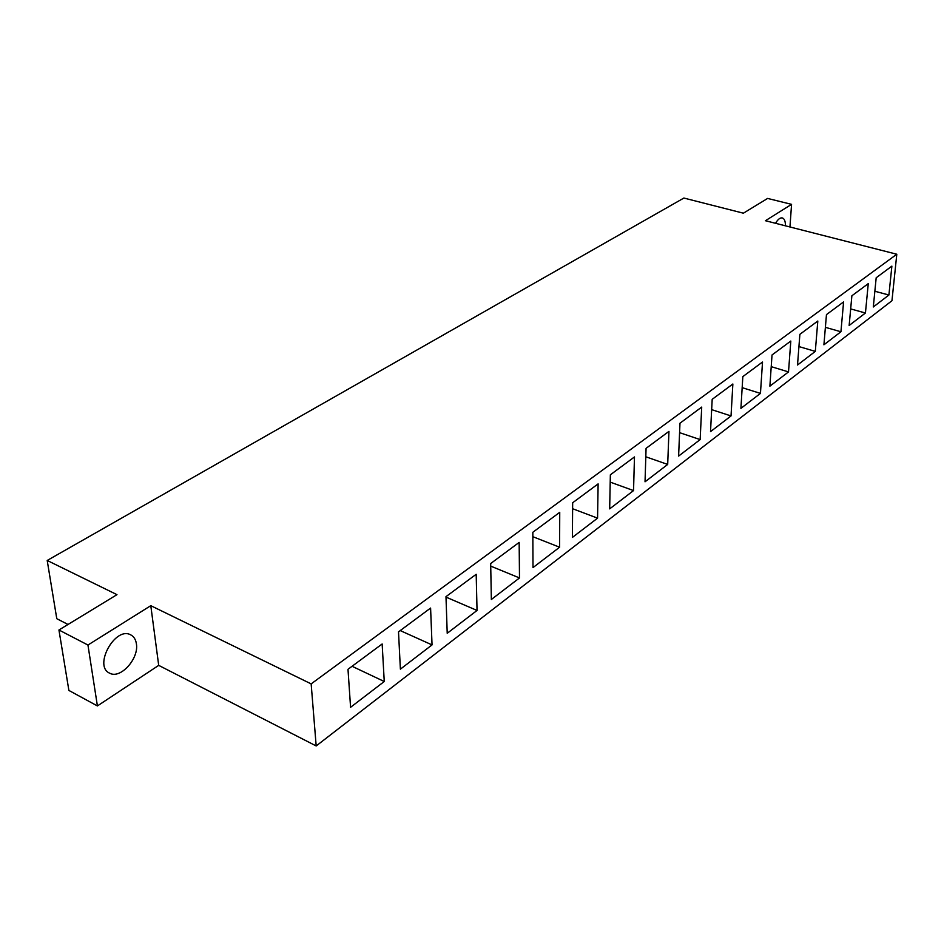 <?xml version="1.0" encoding="UTF-8"?>
<svg xmlns="http://www.w3.org/2000/svg" width="944" height="944" viewBox="0 0 944 944"><rect width="100%" height="100%" fill="white"/><g stroke="black" fill="none" stroke-linecap="round" stroke-linejoin="round"><path stroke-width="1.42" d="M400.221 630.58L432.045 644.905L400.386 669.154L398.51 631.855L430.594 608.066L432.045 644.905M445.993 597.104L477.039 610.449L447.22 633.282L445.981 596.655L476.189 574.271L477.039 610.449M490.727 566.117L519.495 577.94L491.352 599.487L490.679 563.533L519.153 542.411L519.495 577.94M532.853 536.688L559.603 547.213L533.006 567.592L532.829 532.274L559.733 512.332L559.603 547.213M572.619 508.722L597.564 518.15L572.383 537.431L572.666 502.751L598.118 483.883L597.564 518.15M610.213 482.124L633.542 490.585L609.671 508.875L610.355 474.808L634.474 456.931L633.542 490.585M645.814 456.79L667.691 464.436L645.035 481.794L646.074 448.329L668.954 431.373L667.691 464.436M679.586 432.659L700.153 439.585L678.606 456.082L679.975 423.207L701.711 407.088L700.153 439.585M711.658 409.637L731.034 415.938L710.525 431.632L712.189 399.324L732.863 383.996L731.034 415.938M742.173 387.654L760.451 393.4L740.922 408.363L742.834 376.609L762.528 362.012L760.451 393.4M771.224 366.65L788.511 371.912L769.879 386.179L772.027 354.968L790.812 341.044L788.511 371.912M798.931 346.566L815.309 351.392L797.515 365.021L799.875 334.329L817.811 321.031L815.309 351.392M825.386 327.332L840.927 331.769L823.911 344.808L826.46 314.612L843.594 301.915L840.927 331.769M850.674 308.912L865.436 313.007L849.152 325.479L851.877 295.779L868.268 283.625L865.436 313.007M775.555 223.303C777.821 219.397 780.051 217.604 782.222 217.911C784.393 218.583 785.467 221.226 785.455 225.828M876.185 277.76L891.879 266.125L888.906 295.024L873.306 306.977L876.185 277.76M874.852 291.248L888.906 295.024M347.994 669.296L382.155 643.973L384.255 681.509L350.578 707.292L347.994 669.296M352.053 666.287L384.255 681.509M136.384 643.749C139.169 658.523 120.466 679.385 109.693 673.19C93.126 666.287 115.085 626.179 130.579 634.793C133.777 636.386 135.712 639.371 136.384 643.749M97.409 705.935L158.698 665.367L150.792 605.67L87.945 645.035L97.409 705.935L68.888 690.442L58.941 629.99L116.973 594.661L47.2 560.465L56.782 618.698L68.015 624.468M87.945 645.035L58.941 629.99M158.698 665.367L316.181 745.949L311.154 683.881L150.792 605.67M316.181 745.949L891.962 300.723L896.8 254.231L311.154 683.881M47.2 560.465L683.881 198.051L743.376 213.191L767.614 198.429L791.568 204.352L765.431 220.719L896.8 254.231M789.951 226.985L791.568 204.352"/></g></svg>

